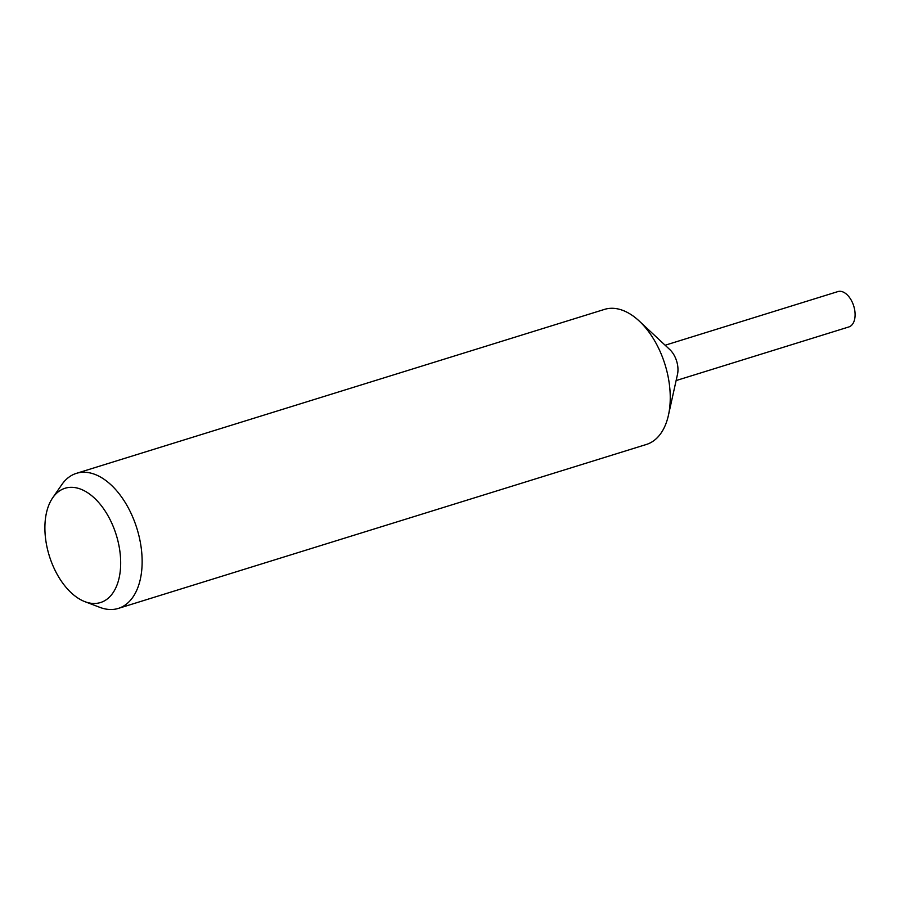 <?xml version="1.0" encoding="UTF-8"?>
<svg xmlns="http://www.w3.org/2000/svg" width="900" height="900" viewBox="0 0 900 900"><rect width="100%" height="100%" fill="white"/><g stroke="black" fill="none" stroke-linecap="round" stroke-linejoin="round"><path stroke-width="1.35" d="M52.661 497.858L61.774 484.673A70.706 41.456 72.8 0 1 76.399 473.355L604.485 309.397A70.706 41.456 72.8 0 1 639.191 321.007A70.706 41.456 72.8 0 1 656.123 343.418A70.706 41.456 72.8 0 1 668.441 415.226A70.706 41.456 72.8 0 1 646.414 444.454L118.328 608.411A70.706 41.456 72.8 0 1 99.866 607.365L84.892 601.661A59.828 35.078 72.8 0 1 56.835 573.75A59.828 35.078 72.8 0 1 52.661 497.858A59.828 35.078 72.8 0 1 108.731 517.061A59.828 35.078 72.8 0 1 118.395 580.826A59.828 35.078 72.8 0 1 84.892 601.661M639.191 321.007L669.847 349.627A18.506 10.845 72.8 0 1 674.28 355.489A18.506 10.845 72.8 0 1 677.509 374.276L668.441 415.226M76.399 473.355A70.706 41.456 72.8 0 1 128.036 507.375A70.706 41.456 72.8 0 1 118.328 608.411M665.145 345.229L837.889 291.589A18.506 10.845 72.8 0 1 851.411 300.499A18.506 10.845 72.8 0 1 848.869 326.936L676.114 380.565"/></g></svg>
